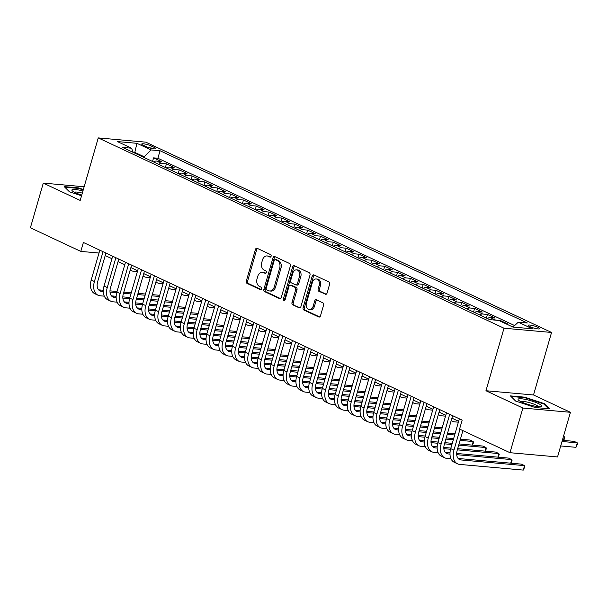<?xml version="1.0" encoding="UTF-8"?>
<svg xmlns="http://www.w3.org/2000/svg" width="608" height="608" viewBox="0 0 608 608"><rect width="100%" height="100%" fill="white"/><g stroke="black" fill="none" stroke-linecap="round" stroke-linejoin="round"><path stroke-width="0.91" d="M271.115 256.242A1.3 0.95 -84.9 0 0 270.583 254.6L257.192 248.322A1.854 1.353 -84.9 0 0 256.85 248.224A1.854 1.353 -84.9 0 0 255.428 249.478L246.316 281.04A1.854 1.353 -84.9 0 0 247.068 283.381L260.46 289.666A1.3 0.95 -84.9 0 0 261.174 287.212L259.441 286.398A5.928 4.332 -84.9 0 1 257.024 278.897L257.784 276.268A5.928 4.332 -84.9 0 1 262.344 272.247A5.928 4.332 -84.9 0 1 263.439 272.544L265.172 273.357A1.3 0.95 -84.9 0 0 265.878 270.902L264.146 270.089A5.928 4.332 -84.9 0 1 261.729 262.588L262.489 259.958A5.928 4.332 -84.9 0 1 267.049 255.945A5.928 4.332 -84.9 0 1 268.143 256.242L269.876 257.055A1.3 0.95 -84.9 0 0 271.115 256.242M538.072 327.362A6.042 1.064 16.1 0 0 531.871 325.379A6.042 1.064 16.1 0 0 528.154 325.318A6.042 1.064 16.1 0 0 529.849 326.625A6.042 1.064 16.1 0 0 536.043 328.601A6.042 1.064 16.1 0 0 539.767 328.67A6.042 1.064 16.1 0 0 538.072 327.362M325.272 294.287A1.854 1.353 -84.9 0 0 325.614 294.378A1.854 1.353 -84.9 0 0 327.043 293.124L329.597 284.27A1.854 1.353 -84.9 0 0 328.844 281.922L313.971 274.953A1.854 1.353 -84.9 0 0 313.629 274.854A1.854 1.353 -84.9 0 0 312.208 276.116L303.096 307.671A1.854 1.353 -84.9 0 0 303.848 310.012L318.721 316.988A1.854 1.353 -84.9 0 0 319.063 317.087A1.854 1.353 -84.9 0 0 320.492 315.826L323.578 305.132A1.854 1.353 -84.9 0 0 322.825 302.792L316.456 299.805A1.854 1.353 -84.9 0 0 316.114 299.714A1.854 1.353 -84.9 0 0 314.693 300.968L313.158 306.272A4.955 3.618 -84.9 0 1 309.35 309.624A4.955 3.618 -84.9 0 1 306.417 303.111L312.413 282.332A4.955 3.618 -84.9 0 1 316.228 278.973A4.955 3.618 -84.9 0 1 319.154 285.494L318.159 288.96A1.854 1.353 -84.9 0 0 318.911 291.3L325.972 294.348M485.959 390.731L522.872 408.044L509.983 452.702L557.544 456.95L570.426 412.3L533.512 394.98L551.555 332.462L504.002 328.214L485.959 390.731L533.512 394.98M84.147 186.762L43.29 183.107L80.203 200.427L98.253 137.91L504.002 328.214M43.29 183.107L30.4 227.764L80.796 251.4L98.998 253.027M509.983 452.702L459.587 429.066L462.164 420.136L83.38 242.47L80.796 251.4M290.404 265.886A1.854 1.353 -84.9 0 0 289.644 263.538L274.77 256.568A1.854 1.353 -84.9 0 0 274.436 256.47A1.854 1.353 -84.9 0 0 273.007 257.731L263.895 289.286A1.854 1.353 -84.9 0 0 264.655 291.627L279.528 298.604A1.854 1.353 -84.9 0 0 279.862 298.703A1.854 1.353 -84.9 0 0 281.291 297.441L290.404 265.886M294.371 265.757L309.244 272.734A1.854 1.353 -84.9 0 1 309.996 275.074L300.892 306.637A1.854 1.353 -84.9 0 1 299.463 307.891A1.854 1.353 -84.9 0 1 299.121 307.8L292.76 304.813A1.854 1.353 -84.9 0 1 292.007 302.472L295.701 289.666A1.854 1.353 -84.9 0 0 294.941 287.326L290.723 285.342A1.854 1.353 -84.9 0 0 290.381 285.251A1.854 1.353 -84.9 0 0 288.96 286.505L285.106 299.835A1.3 0.95 -84.9 0 1 283.343 299.007L292.608 266.92A1.854 1.353 -84.9 0 1 294.029 265.666A1.854 1.353 -84.9 0 1 294.371 265.757M513.464 326.656L512.939 327.066M506.183 323.92L507.976 324.079L500.27 320.462L500.095 321.062M494.684 320.074A7.554 4.986 -64.9 0 1 495.581 320.044L490.443 317.634L495.132 318.052L487.426 314.442L486.385 318.052M479.659 314.891A7.554 4.986 -64.9 0 1 482.737 314.024L477.599 311.615L482.296 312.033L474.59 308.423L473.548 312.026M466.815 308.872A7.554 4.986 -64.9 0 1 469.9 307.998L464.763 305.588L469.452 306.014L461.746 302.396L460.704 306.006M453.978 302.852A7.554 4.986 -64.9 0 1 457.056 301.978L451.919 299.569L456.616 299.987L448.909 296.377L447.868 299.987M441.134 296.826A7.554 4.986 -64.9 0 1 444.22 295.959L439.082 293.55L443.772 293.968L436.065 290.35L435.024 293.96M428.298 290.806A7.554 4.986 -64.9 0 1 431.376 289.932L426.238 287.523L430.928 287.941L423.229 284.331L422.188 287.941M415.454 284.78A7.554 4.986 -64.9 0 1 418.54 283.913L413.402 281.504L418.091 281.922L410.385 278.304L409.344 281.914M402.61 278.76A7.554 4.986 -64.9 0 1 405.696 277.886L400.558 275.477L405.247 275.895L397.548 272.285L396.507 275.895M389.774 272.734A7.554 4.986 -64.9 0 1 392.852 271.867L387.722 269.458L392.411 269.876L384.704 266.266L383.663 269.868M376.93 266.714A7.554 4.986 -64.9 0 1 380.015 265.84L374.878 263.431L379.567 263.857L371.868 260.239L370.827 263.849M364.093 260.695A7.554 4.986 -64.9 0 1 367.171 259.821L362.041 257.412L366.73 257.83L359.024 254.22L357.983 257.83M351.249 254.668A7.554 4.986 -64.9 0 1 354.335 253.802L349.197 251.393L353.886 251.811L346.188 248.193L345.146 251.803M338.413 248.649A7.554 4.986 -64.9 0 1 341.491 247.775L336.361 245.366L341.05 245.784L333.344 242.174L332.302 245.784M325.569 242.622A7.554 4.986 -64.9 0 1 328.654 241.756L323.517 239.347L328.206 239.765L320.507 236.147L319.466 239.757M312.732 236.603A7.554 4.986 -64.9 0 1 315.81 235.729L310.68 233.32L315.37 233.746L307.663 230.128L306.622 233.738M299.888 230.576A7.554 4.986 -64.9 0 1 302.974 229.71L297.836 227.301L302.526 227.719L294.827 224.109L293.786 227.711M287.052 224.557A7.554 4.986 -64.9 0 1 290.13 223.683L285 221.274L289.689 221.7L281.983 218.082L280.942 221.692M274.208 218.538A7.554 4.986 -64.9 0 1 277.294 217.664L272.156 215.255L276.845 215.673L269.146 212.063L268.105 215.673M261.372 212.511A7.554 4.986 -64.9 0 1 264.45 211.645L259.32 209.236L264.009 209.654L256.302 206.036L255.261 209.646M248.528 206.492A7.554 4.986 -64.9 0 1 251.613 205.618L246.476 203.209L251.165 203.627L243.466 200.017L242.417 203.627M235.691 200.465A7.554 4.986 -64.9 0 1 238.769 199.599L233.632 197.19L238.328 197.608L230.622 193.99L229.581 197.6M222.847 194.446A7.554 4.986 -64.9 0 1 225.933 193.572L220.795 191.163L225.484 191.588L217.778 187.971L216.737 191.581M210.011 188.419A7.554 4.986 -64.9 0 1 213.089 187.553L207.951 185.144L212.648 185.562L204.942 181.952L203.9 185.554M197.167 182.4A7.554 4.986 -64.9 0 1 200.252 181.526L195.115 179.124L199.804 179.542L192.098 175.925L191.056 179.535M184.33 176.381A7.554 4.986 -64.9 0 1 187.408 175.507L182.271 173.098L186.968 173.516L179.261 169.906L178.22 173.516M171.486 170.354A7.554 4.986 -64.9 0 1 174.572 169.488L169.434 167.078L174.124 167.496L166.417 163.879L161.728 163.461A7.554 4.986 115.1 0 0 158.65 164.335M165.376 167.489L166.417 163.879M143.351 145.304L146.178 146.627A5.852 1.026 16.1 0 0 152.182 148.542A5.852 1.026 16.1 0 0 155.785 148.603A5.852 1.026 16.1 0 0 154.143 147.341L151.324 146.011A5.852 1.026 16.1 0 0 145.312 144.096A5.852 1.026 16.1 0 0 141.71 144.035A5.852 1.026 16.1 0 0 143.351 145.304M551.555 332.462L145.806 142.158L98.253 137.91M513.015 327.074L518.29 322.179L527.288 322.985L160.048 150.738L151.058 149.94L143.655 157.297M518.29 322.179L532.41 328.806L512.878 327.058L498.75 320.431L489.759 319.633L122.52 147.387L131.518 148.192L117.397 141.565L136.929 143.313L151.058 149.94M514.634 325.569L157.882 158.247L153.581 157.86L161.287 161.47L156.59 161.052A7.554 4.986 115.1 0 0 153.512 161.926M174.572 169.488L179.261 169.906M187.408 175.507L192.098 175.925M200.252 181.526L204.942 181.952M213.089 187.553L217.778 187.971M225.933 193.572L230.622 193.99M238.769 199.599L243.466 200.017M251.613 205.618L256.302 206.036M264.45 211.645L269.146 212.063M277.294 217.664L281.983 218.082M290.13 223.683L294.827 224.109M302.974 229.71L307.663 230.128M315.81 235.729L320.507 236.147M328.654 241.756L333.344 242.174M341.491 247.775L346.188 248.193M354.335 253.802L359.024 254.22M367.171 259.821L371.868 260.239M380.015 265.84L384.704 266.266M392.852 271.867L397.548 272.285M405.696 277.886L410.385 278.304M418.54 283.913L423.229 284.331M431.376 289.932L436.065 290.35M444.22 295.959L448.909 296.377M457.056 301.978L461.746 302.396M469.9 307.998L474.59 308.423M482.737 314.024L487.426 314.442M495.581 320.044L500.27 320.462M511.313 326.329L513.106 326.488M143.853 156.621L134.862 152.41L133.167 152.258M134.664 153.087L136.929 143.313M522.872 408.044L570.426 412.3M105.214 255.535L111.94 258.689M118.058 261.554L124.784 264.716M130.895 267.581L137.621 270.735M143.739 273.6L150.465 276.754M156.575 279.627L163.301 282.781M169.419 285.646L176.145 288.8M182.256 291.673L188.982 294.827M195.1 297.692L201.826 300.846M207.936 303.711L214.67 306.873M220.78 309.738L227.506 312.892M233.616 315.757L240.35 318.911M246.46 321.784L253.186 324.938M259.297 327.803L266.03 330.957M272.141 333.83L278.867 336.984M284.977 339.849L291.711 343.003M297.821 345.868L304.547 349.03M310.658 351.895L317.391 355.049M323.502 357.914L330.228 361.068M336.346 363.941L343.072 367.095M349.182 369.96L355.908 373.114M362.026 375.987L368.752 379.141M374.862 382.006L381.588 385.16M387.706 388.026L394.432 391.187M400.543 394.052L407.269 397.206M413.387 400.072L420.113 403.226M426.223 406.098L432.949 409.252M439.067 412.118L445.793 415.272M451.904 418.144L458.63 421.298M152.54 161.47L153.581 157.86M157.882 158.247L160.048 150.738M133.228 152.41L131.518 148.192M169.434 167.078A7.554 4.986 115.1 0 0 166.349 167.945M182.271 173.098A7.554 4.986 115.1 0 0 179.193 173.972M195.115 179.124A7.554 4.986 115.1 0 0 192.029 179.991M207.951 185.144A7.554 4.986 115.1 0 0 204.873 186.01M220.795 191.163A7.554 4.986 115.1 0 0 217.71 192.037M233.632 197.19A7.554 4.986 115.1 0 0 230.554 198.056M246.476 203.209A7.554 4.986 115.1 0 0 243.39 204.083M259.32 209.236A7.554 4.986 115.1 0 0 256.234 210.102M272.156 215.255A7.554 4.986 115.1 0 0 269.078 216.129M285 221.274A7.554 4.986 115.1 0 0 281.914 222.148M297.836 227.301A7.554 4.986 115.1 0 0 294.758 228.167M310.68 233.32A7.554 4.986 115.1 0 0 307.595 234.194M323.517 239.347A7.554 4.986 115.1 0 0 320.439 240.213M336.361 245.366A7.554 4.986 115.1 0 0 333.275 246.24M349.197 251.393A7.554 4.986 115.1 0 0 346.119 252.259M362.041 257.412A7.554 4.986 115.1 0 0 358.956 258.286M374.878 263.431A7.554 4.986 115.1 0 0 371.8 264.305M387.722 269.458A7.554 4.986 115.1 0 0 384.636 270.324M400.558 275.477A7.554 4.986 115.1 0 0 397.48 276.351M413.402 281.504A7.554 4.986 115.1 0 0 410.316 282.37M426.238 287.523A7.554 4.986 115.1 0 0 423.16 288.397M439.082 293.55A7.554 4.986 115.1 0 0 435.997 294.416M451.919 299.569A7.554 4.986 115.1 0 0 448.841 300.443M464.763 305.588A7.554 4.986 115.1 0 0 461.677 306.462M477.599 311.615A7.554 4.986 115.1 0 0 474.521 312.482M490.443 317.634A7.554 4.986 115.1 0 0 487.358 318.508M83.364 189.483L78.531 187.887L64.205 186.61L69.434 191.786L81.548 195.776M549.51 408.796L544.282 403.621L524.727 397.168L510.408 395.892L515.637 401.06L535.192 407.512L549.51 408.796M78.386 188.389L78.531 187.887M524.582 397.67L524.727 397.168M544.084 404.29L544.282 403.621M270.666 256.941L269.428 256.356A5.928 4.332 -84.9 0 0 268.333 256.059L267.049 255.945M262.344 272.247L263.629 272.361A5.928 4.332 -84.9 0 1 264.723 272.665L265.962 273.243M257.526 248.474A1.854 1.353 -84.9 0 0 256.713 249.599L247.6 281.154A1.854 1.353 -84.9 0 0 248.353 283.503L261.258 289.552M275.105 256.72A1.854 1.353 -84.9 0 0 274.292 257.845L265.187 289.4A1.854 1.353 -84.9 0 0 265.939 291.749L280.478 298.566M275.454 259.669A1.3 0.95 -84.9 0 0 274.216 260.482L266.22 288.184A1.3 0.95 -84.9 0 0 266.745 289.826L268.576 290.685A5.928 4.332 -84.9 0 0 269.663 290.981A5.928 4.332 -84.9 0 0 274.231 286.968L279.695 268.029A5.928 4.332 -84.9 0 0 277.278 260.528L275.454 259.669L276.739 259.783A1.3 0.95 -84.9 0 0 276.252 259.745M269.663 290.981L270.955 291.095A5.928 4.332 -84.9 0 0 275.515 287.082L274.231 286.968M276.739 259.783L278.563 260.642A5.928 4.332 -84.9 0 1 280.98 268.143L275.515 287.082M300.071 307.754L292.76 304.813M290.381 285.251L291.665 285.365A1.854 1.353 -84.9 0 1 292.007 285.464L296.233 287.44A1.854 1.353 -84.9 0 1 296.985 289.788L293.292 302.586A1.854 1.353 -84.9 0 0 294.044 304.927M294.705 265.916A1.854 1.353 -84.9 0 0 293.892 267.034L284.628 299.121A1.3 0.95 -84.9 0 0 284.787 300.42M299.531 276.389A4.955 3.618 -84.9 0 0 296.605 269.868A4.955 3.618 -84.9 0 0 292.79 273.228L290.677 280.546A1.854 1.353 -84.9 0 0 291.43 282.887L295.655 284.871A1.854 1.353 -84.9 0 0 295.997 284.962A1.854 1.353 -84.9 0 0 297.418 283.708L299.531 276.389L300.816 276.503A4.955 3.618 -84.9 0 0 297.89 269.982L296.605 269.868M296.94 284.985A1.854 1.353 -84.9 0 0 297.282 285.076A1.854 1.353 -84.9 0 0 298.703 283.822L297.418 283.708M300.816 276.503L298.703 283.822M316.228 278.973L317.513 279.087A4.955 3.618 -84.9 0 1 320.439 285.608L319.443 289.074A1.854 1.353 -84.9 0 0 320.196 291.414L326.23 294.242M309.35 309.624L310.635 309.746A4.955 3.618 -84.9 0 0 314.442 306.386L313.158 306.272M316.791 299.964A1.854 1.353 -84.9 0 0 315.978 301.082L314.442 306.386M314.306 275.105A1.854 1.353 -84.9 0 0 313.492 276.23L304.38 307.785A1.854 1.353 -84.9 0 0 305.132 310.133L319.671 316.95M137.37 271.624L133.631 271.29A14.166 9.356 -64.9 0 1 131.48 270.72A14.166 9.356 -64.9 0 1 130.218 269.929M124.67 265.096A14.166 9.356 -64.9 0 1 124.488 264.571M104.302 296.157L100.191 295.784A14.166 9.356 -64.9 0 1 98.04 295.214L94.833 293.71A14.166 9.356 -64.9 0 1 91.208 280.022L99.818 250.184M98.04 295.214A14.166 9.356 -64.9 0 1 94.415 281.527L103.033 251.689M105.936 253.05L97.63 281.816A9.439 6.232 115.1 0 0 100.046 290.936A9.439 6.232 115.1 0 0 101.475 291.323L103.307 291.483M110.01 292.083L116.721 292.684M123.477 293.284L130.925 293.953M137.689 294.553L145.137 295.222M151.901 295.822L159.349 296.491M98.618 289.849L103.322 290.267M109.98 290.86L117.055 291.49M123.819 292.098L131.267 292.76M138.031 293.368L145.479 294.036M152.243 294.637L159.691 295.306M82.931 190.98A12.274 2.158 16.1 0 0 72.253 190.821A12.274 2.158 16.1 0 0 75.301 192.675A12.274 2.158 16.1 0 0 81.746 195.1M82.316 193.116A9.295 1.634 16.1 0 0 74.442 192.25M64.775 187.173L78.584 188.412L83.228 189.939M526.809 399.684A12.274 2.158 16.1 0 0 518.457 400.102A12.274 2.158 16.1 0 0 532.904 405.718A12.274 2.158 16.1 0 0 540.884 406.577A12.274 2.158 16.1 0 0 538.627 403.644A12.274 2.158 16.1 0 0 526.809 399.684M538.27 406.623A9.295 1.634 16.1 0 0 527.075 402.048A9.295 1.634 16.1 0 0 520.646 401.531M510.978 396.454L524.788 397.685L543.734 403.94L548.553 408.705M150.206 277.643L146.467 277.309A14.166 9.356 -64.9 0 1 144.324 276.739A14.166 9.356 -64.9 0 1 143.062 275.948M137.514 271.115A14.166 9.356 -64.9 0 1 137.332 270.598M163.05 283.67L159.311 283.336A14.166 9.356 -64.9 0 1 157.16 282.758A14.166 9.356 -64.9 0 1 155.899 281.975M150.351 277.142A14.166 9.356 -64.9 0 1 150.168 276.617M175.887 289.689L172.148 289.355A14.166 9.356 -64.9 0 1 170.004 288.785A14.166 9.356 -64.9 0 1 168.743 287.994M163.195 283.161A14.166 9.356 -64.9 0 1 163.012 282.644M188.731 295.716L184.992 295.382A14.166 9.356 -64.9 0 1 182.841 294.804A14.166 9.356 -64.9 0 1 181.579 294.021M176.031 289.188A14.166 9.356 -64.9 0 1 175.849 288.663M117.139 302.176L113.027 301.811A14.166 9.356 -64.9 0 1 110.884 301.234L107.669 299.729A14.166 9.356 -64.9 0 1 104.044 286.049L112.662 256.204M110.884 301.234A14.166 9.356 -64.9 0 1 107.259 287.554L115.87 257.708M118.773 259.076L110.474 287.835A9.439 6.232 115.1 0 0 112.89 296.962A9.439 6.232 115.1 0 0 114.319 297.342L116.143 297.51M122.854 298.102L129.565 298.703M136.314 299.311L143.762 299.972M150.526 300.58L157.974 301.241M164.738 301.849L172.186 302.51M111.462 295.868L116.166 296.286M122.816 296.886L129.892 297.517M136.663 298.118L144.104 298.786M150.875 299.387L158.316 300.056M165.087 300.664L172.528 301.325M129.983 308.195L125.871 307.83A14.166 9.356 -64.9 0 1 123.72 307.26L120.513 305.756A14.166 9.356 -64.9 0 1 116.888 292.068L125.499 262.23M123.72 307.26A14.166 9.356 -64.9 0 1 120.095 293.573L128.714 263.735M131.617 265.096L123.31 293.862A9.439 6.232 115.1 0 0 125.727 302.982A9.439 6.232 115.1 0 0 127.156 303.369L128.987 303.529M135.69 304.129L142.401 304.73M149.158 305.33L156.606 305.999M163.37 306.599L170.818 307.268M177.582 307.868L185.03 308.537M124.298 301.895L129.002 302.313M135.66 302.906L142.736 303.536M149.5 304.144L156.948 304.806M163.712 305.414L171.16 306.075M177.924 306.683L185.372 307.344M142.819 314.222L138.708 313.857A14.166 9.356 -64.9 0 1 136.564 313.28L133.35 311.775A14.166 9.356 -64.9 0 1 129.724 298.087L138.343 268.25M136.564 313.28A14.166 9.356 -64.9 0 1 132.939 299.592L141.55 269.754M144.453 271.115L136.154 299.881A9.439 6.232 115.1 0 0 138.571 309.008A9.439 6.232 115.1 0 0 140 309.388L141.824 309.548M148.534 310.148L155.245 310.749M161.994 311.357L169.442 312.018M176.214 312.626L183.654 313.287M190.426 313.895L197.866 314.556M137.142 307.914L141.846 308.332M148.496 308.925L155.572 309.563M162.344 310.164L169.784 310.832M176.556 311.433L183.996 312.102M190.768 312.702L198.208 313.371M155.663 320.241L151.552 319.876A14.166 9.356 -64.9 0 1 149.401 319.306L146.194 317.794A14.166 9.356 -64.9 0 1 142.568 304.114L151.179 274.276M149.401 319.306A14.166 9.356 -64.9 0 1 145.776 305.619L154.394 275.781M157.297 277.142L148.99 305.908A9.439 6.232 115.1 0 0 151.407 315.028A9.439 6.232 115.1 0 0 152.844 315.408L154.668 315.575M161.371 316.175L168.082 316.776M174.838 317.376L182.286 318.045M189.05 318.645L196.498 319.314M203.262 319.914L210.71 320.583M149.978 313.933L154.683 314.359M161.34 314.952L168.416 315.582M175.18 316.19L182.628 316.852M189.392 317.46L196.84 318.121M203.604 318.729L211.052 319.39M201.567 301.735L197.828 301.401A14.166 9.356 -64.9 0 1 195.685 300.831A14.166 9.356 -64.9 0 1 194.423 300.04M188.875 295.207A14.166 9.356 -64.9 0 1 188.693 294.69M168.5 326.268L164.388 325.896A14.166 9.356 -64.9 0 1 162.245 325.326L159.03 323.821A14.166 9.356 -64.9 0 1 155.412 310.133L164.023 280.296M162.245 325.326A14.166 9.356 -64.9 0 1 158.62 311.638L167.23 281.8M170.134 283.161L161.834 311.927A9.439 6.232 115.1 0 0 164.251 321.054A9.439 6.232 115.1 0 0 165.68 321.434L167.504 321.594M174.215 322.194L180.926 322.795M187.682 323.395L195.122 324.064M201.894 324.664L209.334 325.333M216.106 325.941L223.546 326.602M162.822 319.96L167.527 320.378M174.177 320.971L181.252 321.609M188.024 322.21L195.464 322.878M202.236 323.479L209.676 324.148M216.448 324.748L223.888 325.417M214.411 307.762L210.672 307.428A14.166 9.356 -64.9 0 1 208.521 306.85A14.166 9.356 -64.9 0 1 207.26 306.06M201.712 301.234A14.166 9.356 -64.9 0 1 201.529 300.709M181.344 332.287L177.232 331.922A14.166 9.356 -64.9 0 1 175.081 331.345L171.874 329.84A14.166 9.356 -64.9 0 1 168.249 316.16L176.86 286.315M175.081 331.345A14.166 9.356 -64.9 0 1 171.456 317.665L180.074 287.827M182.978 289.188L174.671 317.954A9.439 6.232 115.1 0 0 177.088 327.074A9.439 6.232 115.1 0 0 178.524 327.454L180.348 327.621M187.051 328.221L193.762 328.814M200.518 329.422L207.966 330.083M214.73 330.691L222.178 331.352M228.942 331.96L236.39 332.629M175.659 325.979L180.363 326.405M187.021 326.998L194.096 327.628M200.86 328.229L208.308 328.898M215.072 329.506L222.52 330.167M229.284 330.775L236.732 331.436M227.248 313.781L223.508 313.447A14.166 9.356 -64.9 0 1 221.365 312.877A14.166 9.356 -64.9 0 1 220.104 312.086M214.556 307.253A14.166 9.356 -64.9 0 1 214.373 306.728M194.188 338.314L190.068 337.942A14.166 9.356 -64.9 0 1 187.925 337.372L184.718 335.867A14.166 9.356 -64.9 0 1 181.093 322.179L189.704 292.342M187.925 337.372A14.166 9.356 -64.9 0 1 184.3 323.684L192.911 293.846M195.814 295.207L187.515 323.973A9.439 6.232 115.1 0 0 189.932 333.093A9.439 6.232 115.1 0 0 191.36 333.48L193.184 333.64M199.895 334.24L206.606 334.841M213.362 335.441L220.803 336.11M227.574 336.71L235.015 337.379M241.786 337.98L249.227 338.648M188.503 332.006L193.207 332.424M199.857 333.017L206.933 333.648M213.704 334.256L221.145 334.917M227.916 335.525L235.357 336.194M242.128 336.794L249.569 337.463M240.092 319.8L236.352 319.466A14.166 9.356 -64.9 0 1 234.202 318.896A14.166 9.356 -64.9 0 1 232.94 318.106M227.392 313.272A14.166 9.356 -64.9 0 1 227.21 312.755M207.024 344.333L202.912 343.968A14.166 9.356 -64.9 0 1 200.762 343.391L197.554 341.886A14.166 9.356 -64.9 0 1 193.929 328.206L202.54 298.361M200.762 343.391A14.166 9.356 -64.9 0 1 197.136 329.711L205.755 299.866M208.658 301.234L200.351 329.992A9.439 6.232 115.1 0 0 202.768 339.12A9.439 6.232 115.1 0 0 204.204 339.5L206.028 339.667M212.732 340.26L219.442 340.86M226.199 341.468L233.647 342.129M240.411 342.737L247.859 343.398M254.623 344.006L262.071 344.668M201.339 338.025L206.044 338.443M212.701 339.044L219.777 339.674M226.541 340.275L233.989 340.944M240.753 341.544L248.201 342.213M254.965 342.813L262.413 343.482M252.928 325.827L249.189 325.493A14.166 9.356 -64.9 0 1 247.046 324.915A14.166 9.356 -64.9 0 1 245.784 324.132M240.236 319.299A14.166 9.356 -64.9 0 1 240.054 318.774M219.868 350.352L215.756 349.988A14.166 9.356 -64.9 0 1 213.606 349.418L210.398 347.913A14.166 9.356 -64.9 0 1 206.773 334.225L215.384 304.388M213.606 349.418A14.166 9.356 -64.9 0 1 209.98 335.73L218.591 305.892M221.494 307.253L213.195 336.019A9.439 6.232 115.1 0 0 215.612 345.139A9.439 6.232 115.1 0 0 217.041 345.526L218.872 345.686M225.576 346.286L232.286 346.887M239.043 347.487L246.483 348.156M253.255 348.756L260.695 349.425M267.467 350.026L274.907 350.694M214.183 344.052L218.888 344.47M225.545 345.063L232.613 345.694M239.385 346.302L246.825 346.963M253.597 347.571L261.037 348.232M267.809 348.84L275.249 349.501M265.772 331.846L262.033 331.512A14.166 9.356 -64.9 0 1 259.882 330.942A14.166 9.356 -64.9 0 1 258.62 330.152M253.072 325.318A14.166 9.356 -64.9 0 1 252.89 324.801M232.704 356.379L228.593 356.007A14.166 9.356 -64.9 0 1 226.442 355.437L223.235 353.932A14.166 9.356 -64.9 0 1 219.61 340.244L228.22 310.407M226.442 355.437A14.166 9.356 -64.9 0 1 222.817 341.749L231.435 311.912M234.338 313.272L226.032 342.038A9.439 6.232 115.1 0 0 228.448 351.166A9.439 6.232 115.1 0 0 229.885 351.546L231.709 351.705M238.412 352.306L245.123 352.906M251.879 353.514L259.327 354.175M266.091 354.783L273.539 355.444M280.303 356.052L287.751 356.714M227.02 350.071L231.724 350.489M238.382 351.082L245.457 351.72M252.221 352.321L259.669 352.99M266.433 353.59L273.881 354.259M280.645 354.859L288.093 355.528M278.608 337.873L274.869 337.539A14.166 9.356 -64.9 0 1 272.726 336.961A14.166 9.356 -64.9 0 1 271.464 336.178M265.916 331.345A14.166 9.356 -64.9 0 1 265.734 330.82M245.548 362.398L241.437 362.034A14.166 9.356 -64.9 0 1 239.286 361.456L236.079 359.951A14.166 9.356 -64.9 0 1 232.454 346.271L241.064 316.434M239.286 361.456A14.166 9.356 -64.9 0 1 235.661 347.776L244.272 317.938M247.175 319.299L238.876 348.065A9.439 6.232 115.1 0 0 241.292 357.185A9.439 6.232 115.1 0 0 242.721 357.565L244.553 357.732M251.256 358.332L257.967 358.933M264.723 359.533L272.164 360.194M278.935 360.802L286.376 361.471M293.147 362.072L300.588 362.74M239.864 356.09L244.568 356.516M251.226 357.109L258.294 357.74M265.065 358.348L272.513 359.009M279.277 359.617L286.725 360.278M293.489 360.886L300.937 361.547M291.452 343.892L287.713 343.558A14.166 9.356 -64.9 0 1 285.562 342.988A14.166 9.356 -64.9 0 1 284.301 342.198M278.76 337.364A14.166 9.356 -64.9 0 1 278.57 336.84M258.385 368.425L254.273 368.053A14.166 9.356 -64.9 0 1 252.122 367.483L248.915 365.978A14.166 9.356 -64.9 0 1 245.29 352.29L253.901 322.453M252.122 367.483A14.166 9.356 -64.9 0 1 248.505 353.795L257.116 323.958M260.019 325.318L251.712 354.084A9.439 6.232 115.1 0 0 254.129 363.212A9.439 6.232 115.1 0 0 255.565 363.592L257.389 363.751M264.092 364.352L270.803 364.952M277.56 365.552L285.008 366.221M291.772 366.822L299.22 367.49M305.984 368.098L313.432 368.76M252.7 362.117L257.404 362.535M264.062 363.128L271.138 363.766M277.902 364.367L285.35 365.036M292.114 365.636L299.562 366.305M306.326 366.905L313.774 367.574M304.289 349.919L300.55 349.585A14.166 9.356 -64.9 0 1 298.406 349.007A14.166 9.356 -64.9 0 1 297.145 348.217M291.597 343.391A14.166 9.356 -64.9 0 1 291.414 342.866M271.229 374.444L267.117 374.08A14.166 9.356 -64.9 0 1 264.966 373.502L261.759 371.997A14.166 9.356 -64.9 0 1 258.134 358.317L266.745 328.472M264.966 373.502A14.166 9.356 -64.9 0 1 261.341 359.822L269.952 329.984M272.855 331.345L264.556 360.111A9.439 6.232 115.1 0 0 266.973 369.231A9.439 6.232 115.1 0 0 268.402 369.611L270.233 369.778M276.936 370.378L283.647 370.971M290.404 371.579L297.844 372.24M304.616 372.848L312.056 373.51M318.828 374.118L326.268 374.779M265.544 368.136L270.248 368.562M276.906 369.155L283.982 369.786M290.746 370.386L298.194 371.055M304.958 371.663L312.406 372.324M319.17 372.932L326.618 373.593M317.133 355.938L313.394 355.604A14.166 9.356 -64.9 0 1 311.243 355.034A14.166 9.356 -64.9 0 1 309.981 354.244M304.441 349.41A14.166 9.356 -64.9 0 1 304.251 348.886M284.065 380.471L279.954 380.099A14.166 9.356 -64.9 0 1 277.81 379.529L274.596 378.024A14.166 9.356 -64.9 0 1 270.97 364.336L279.581 334.499M277.81 379.529A14.166 9.356 -64.9 0 1 274.185 365.841L282.796 336.004M285.699 337.364L277.392 366.13A9.439 6.232 115.1 0 0 279.809 375.25A9.439 6.232 115.1 0 0 281.246 375.638L283.07 375.797M289.773 376.398L296.484 376.998M303.24 377.598L310.688 378.267M317.452 378.868L324.9 379.536M331.664 380.137L339.112 380.806M278.38 374.163L283.085 374.581M289.742 375.174L296.818 375.805M303.582 376.413L311.03 377.074M317.794 377.682L325.242 378.351M332.006 378.951L339.454 379.62M329.969 361.958L326.23 361.623A14.166 9.356 -64.9 0 1 324.087 361.053A14.166 9.356 -64.9 0 1 322.825 360.263M317.277 355.429A14.166 9.356 -64.9 0 1 317.095 354.912M296.909 386.49L292.798 386.126A14.166 9.356 -64.9 0 1 290.647 385.548L287.44 384.043A14.166 9.356 -64.9 0 1 283.814 370.363L292.425 340.518M290.647 385.548A14.166 9.356 -64.9 0 1 287.022 371.868L295.632 342.023M298.536 343.391L290.236 372.149A9.439 6.232 115.1 0 0 292.653 381.277A9.439 6.232 115.1 0 0 294.082 381.657L295.914 381.824M302.617 382.417L309.328 383.017M316.084 383.625L323.524 384.286M330.296 384.894L337.736 385.556M344.508 386.164L351.948 386.825M291.224 380.182L295.929 380.6M302.586 381.201L309.662 381.832M316.426 382.432L323.874 383.101M330.638 383.701L338.086 384.37M344.85 384.97L352.298 385.639M342.813 367.984L339.074 367.65A14.166 9.356 -64.9 0 1 336.923 367.072A14.166 9.356 -64.9 0 1 335.662 366.29M330.121 361.456A14.166 9.356 -64.9 0 1 329.931 360.932M309.746 392.51L305.634 392.145A14.166 9.356 -64.9 0 1 303.491 391.575L300.276 390.07A14.166 9.356 -64.9 0 1 296.651 376.382L305.262 346.545M303.491 391.575A14.166 9.356 -64.9 0 1 299.866 377.887L308.476 348.05M311.38 349.41L303.073 378.176A9.439 6.232 115.1 0 0 305.49 387.296A9.439 6.232 115.1 0 0 306.926 387.676L308.75 387.843M315.453 388.444L322.164 389.044M328.92 389.644L336.368 390.313M343.132 390.914L350.58 391.582M357.344 392.183L364.792 392.852M304.061 386.209L308.765 386.627M315.423 387.22L322.498 387.851M329.262 388.459L336.71 389.12M343.474 389.728L350.922 390.389M357.686 390.997L365.134 391.658M355.65 374.004L351.91 373.669A14.166 9.356 -64.9 0 1 349.767 373.099A14.166 9.356 -64.9 0 1 348.506 372.309M342.958 367.475A14.166 9.356 -64.9 0 1 342.775 366.958M322.59 398.536L318.478 398.164A14.166 9.356 -64.9 0 1 316.327 397.594L313.12 396.089A14.166 9.356 -64.9 0 1 309.495 382.402L318.106 352.564M316.327 397.594A14.166 9.356 -64.9 0 1 312.702 383.906L321.313 354.069M324.216 355.429L315.917 384.195A9.439 6.232 115.1 0 0 318.334 393.323A9.439 6.232 115.1 0 0 319.762 393.703L321.594 393.862M328.297 394.463L335.008 395.063M341.764 395.671L349.205 396.332M355.976 396.94L363.417 397.602M370.188 398.21L377.636 398.871M316.905 392.228L321.609 392.646M328.267 393.239L335.342 393.878M342.106 394.478L349.554 395.147M356.318 395.747L363.766 396.416M370.53 397.016L377.978 397.685M368.494 380.03L364.754 379.696A14.166 9.356 -64.9 0 1 362.604 379.118A14.166 9.356 -64.9 0 1 361.342 378.336M355.802 373.502A14.166 9.356 -64.9 0 1 355.612 372.978M335.426 404.556L331.314 404.191A14.166 9.356 -64.9 0 1 329.171 403.613L325.956 402.108A14.166 9.356 -64.9 0 1 322.331 388.428L330.942 358.591M329.171 403.613A14.166 9.356 -64.9 0 1 325.546 389.933L334.157 360.096M337.06 361.456L328.753 390.222A9.439 6.232 115.1 0 0 331.17 399.342A9.439 6.232 115.1 0 0 332.606 399.722L334.43 399.889M341.134 400.49L347.844 401.09M354.601 401.69L362.049 402.352M368.813 402.96L376.261 403.628M383.025 404.229L390.473 404.898M329.741 398.248L334.446 398.673M341.103 399.266L348.179 399.897M354.943 400.505L362.391 401.166M369.155 401.774L376.603 402.435M383.367 403.043L390.815 403.704M381.33 386.05L377.591 385.715A14.166 9.356 -64.9 0 1 375.448 385.145A14.166 9.356 -64.9 0 1 374.186 384.355M368.638 379.521A14.166 9.356 -64.9 0 1 368.456 378.997M348.27 410.582L344.158 410.21A14.166 9.356 -64.9 0 1 342.008 409.64L338.8 408.135A14.166 9.356 -64.9 0 1 335.175 394.448L343.786 364.61M342.008 409.64A14.166 9.356 -64.9 0 1 338.382 395.952L346.993 366.115M349.896 367.475L341.597 396.241A9.439 6.232 115.1 0 0 344.014 405.361A9.439 6.232 115.1 0 0 345.443 405.749L347.274 405.908M353.978 406.509L360.688 407.109M367.445 407.71L374.893 408.378M381.657 408.979L389.105 409.648M395.869 410.256L403.317 410.917M342.585 404.274L347.29 404.692M353.947 405.285L361.023 405.924M367.787 406.524L375.235 407.193M381.999 407.793L389.447 408.462M396.211 409.062L403.659 409.731M394.174 392.076L390.435 391.742A14.166 9.356 -64.9 0 1 388.284 391.164A14.166 9.356 -64.9 0 1 387.022 390.374M381.482 385.548A14.166 9.356 -64.9 0 1 381.292 385.024M361.106 416.602L356.995 416.237A14.166 9.356 -64.9 0 1 354.852 415.659L351.637 414.154A14.166 9.356 -64.9 0 1 348.012 400.474L356.63 370.629M354.852 415.659A14.166 9.356 -64.9 0 1 351.226 401.979L359.837 372.142M362.74 373.502L354.434 402.268A9.439 6.232 115.1 0 0 356.85 411.388A9.439 6.232 115.1 0 0 358.287 411.768L360.111 411.935M366.822 412.536L373.525 413.128M380.281 413.736L387.729 414.398M394.493 415.006L401.941 415.667M408.705 416.275L416.153 416.936M355.429 410.294L360.126 410.719M366.784 411.312L373.859 411.943M380.623 412.543L388.071 413.212M394.835 413.82L402.283 414.481M409.047 415.089L416.495 415.75M407.018 398.096L403.271 397.761A14.166 9.356 -64.9 0 1 401.128 397.191A14.166 9.356 -64.9 0 1 399.866 396.401M394.318 391.567A14.166 9.356 -64.9 0 1 394.136 391.043M373.95 422.628L369.839 422.256A14.166 9.356 -64.9 0 1 367.688 421.686L364.481 420.181A14.166 9.356 -64.9 0 1 360.856 406.494L369.466 376.656M367.688 421.686A14.166 9.356 -64.9 0 1 364.063 407.998L372.674 378.161M375.577 379.521L367.278 408.287A9.439 6.232 115.1 0 0 369.694 417.407A9.439 6.232 115.1 0 0 371.123 417.795L372.955 417.954M379.658 418.555L386.369 419.155M393.125 419.756L400.573 420.424M407.337 421.025L414.785 421.694M421.549 422.294L428.997 422.963M368.266 416.32L372.97 416.738M379.628 417.331L386.703 417.962M393.467 418.57L400.915 419.231M407.679 419.839L415.127 420.508M421.891 421.108L429.339 421.777M419.854 404.115L416.115 403.78A14.166 9.356 -64.9 0 1 413.964 403.21A14.166 9.356 -64.9 0 1 412.703 402.42M407.162 397.586A14.166 9.356 -64.9 0 1 406.972 397.07M386.787 428.648L382.675 428.283A14.166 9.356 -64.9 0 1 380.532 427.705L377.317 426.2A14.166 9.356 -64.9 0 1 373.692 412.52L382.31 382.675M380.532 427.705A14.166 9.356 -64.9 0 1 376.907 414.025L385.518 384.18M388.421 385.548L380.114 414.306A9.439 6.232 115.1 0 0 382.531 423.434A9.439 6.232 115.1 0 0 383.967 423.814L385.791 423.981M392.502 424.574L399.205 425.174M405.962 425.782L413.41 426.444M420.174 427.052L427.622 427.713M434.386 428.321L441.834 428.982M381.11 422.34L385.806 422.758M392.464 423.358L399.54 423.989M406.304 424.589L413.752 425.258M420.516 425.858L427.964 426.527M434.728 427.128L442.176 427.796M432.698 410.142L428.952 409.807A14.166 9.356 -64.9 0 1 426.808 409.23A14.166 9.356 -64.9 0 1 425.547 408.447M419.999 403.613A14.166 9.356 -64.9 0 1 419.816 403.089M399.631 434.667L395.519 434.302A14.166 9.356 -64.9 0 1 393.368 433.732L390.161 432.227A14.166 9.356 -64.9 0 1 386.536 418.54L395.147 388.702M393.368 433.732A14.166 9.356 -64.9 0 1 389.743 420.044L398.354 390.207M401.257 391.567L392.958 420.333A9.439 6.232 115.1 0 0 395.375 429.453A9.439 6.232 115.1 0 0 396.804 429.833L398.635 430M405.338 430.601L412.049 431.201M418.806 431.802L426.254 432.47M433.018 433.071L440.466 433.74M447.23 434.34L454.678 435.009M393.946 428.359L398.65 428.784M405.308 429.377L412.384 430.008M419.148 430.616L426.596 431.277M433.36 431.885L440.808 432.546M447.572 433.154L455.02 433.816M445.535 416.161L441.796 415.826A14.166 9.356 -64.9 0 1 439.645 415.256A14.166 9.356 -64.9 0 1 438.383 414.466M432.843 409.632A14.166 9.356 -64.9 0 1 432.653 409.116M412.467 440.694L408.356 440.321A14.166 9.356 -64.9 0 1 406.212 439.751L402.998 438.246A14.166 9.356 -64.9 0 1 399.372 424.559L407.991 394.721M406.212 439.751A14.166 9.356 -64.9 0 1 402.587 426.064L411.198 396.226M414.101 397.586L405.802 426.352A9.439 6.232 115.1 0 0 408.211 435.48A9.439 6.232 115.1 0 0 409.648 435.86L411.472 436.02M418.182 436.62L424.886 437.22M431.642 437.828L439.09 438.49M445.854 439.098L453.302 439.759M460.066 440.367L473.199 441.537L469.992 440.032L460.416 439.174M406.79 434.386L411.487 434.804M418.144 435.396L425.22 436.035M431.984 436.635L439.432 437.304M446.204 437.904L453.644 438.573M472.173 445.102L473.199 441.537L473.526 442.578L472.492 445.132M458.379 422.188L454.64 421.853A14.166 9.356 -64.9 0 1 452.489 421.276A14.166 9.356 -64.9 0 1 451.227 420.493M445.679 415.659A14.166 9.356 -64.9 0 1 445.497 415.135M458.523 421.678A14.166 9.356 -64.9 0 1 458.333 421.154M563.373 436.734L564.437 436.833L563.479 436.377M563.411 440.397L564.437 436.833L564.756 437.866L563.73 440.428M425.311 446.713L421.2 446.348A14.166 9.356 -64.9 0 1 419.049 445.77L415.842 444.266A14.166 9.356 -64.9 0 1 412.216 430.586L420.827 400.748M419.049 445.77A14.166 9.356 -64.9 0 1 415.424 432.09L424.034 402.253M426.938 403.613L418.638 432.379A9.439 6.232 115.1 0 0 421.055 441.499A9.439 6.232 115.1 0 0 422.484 441.879L424.316 442.046M431.019 442.647L437.73 443.247M444.486 443.848L451.934 444.509M458.698 445.117L486.043 447.556L482.828 446.052L459.04 443.931M419.626 440.405L424.331 440.83M430.988 441.423L438.064 442.054M444.828 442.662L452.276 443.323M485.009 451.121L486.043 447.556L486.362 448.598L485.336 451.151M438.148 452.74L434.036 452.367A14.166 9.356 -64.9 0 1 431.893 451.797L428.678 450.292A14.166 9.356 -64.9 0 1 425.053 436.605L433.671 406.767M431.893 451.797A14.166 9.356 -64.9 0 1 428.268 438.11L436.878 408.272M439.782 409.632L431.482 438.398A9.439 6.232 115.1 0 0 433.899 447.518A9.439 6.232 115.1 0 0 435.328 447.906L437.152 448.066M443.863 448.666L450.566 449.266M457.322 449.867L498.879 453.583L495.672 452.078L457.672 448.681M432.47 446.432L437.167 446.85M443.825 447.442L450.9 448.073M497.853 457.148L498.879 453.583L499.206 454.617L498.172 457.178M450.992 458.759L446.88 458.394A14.166 9.356 -64.9 0 1 444.729 457.816L441.522 456.312A14.166 9.356 -64.9 0 1 437.897 442.632L446.508 412.786M444.729 457.816A14.166 9.356 -64.9 0 1 441.104 444.136L449.722 414.299M452.618 415.659L444.319 444.425A9.439 6.232 115.1 0 0 446.736 453.545A9.439 6.232 115.1 0 0 448.164 453.925L449.996 454.092M456.699 454.685L511.723 459.602L508.508 458.098L456.669 453.469M445.307 452.451L450.011 452.869M510.69 463.167L511.723 459.602L512.042 460.644L511.016 463.197M562.005 441.492L577.281 442.852L574.066 441.347L562.347 440.298M575.989 447.321L577.281 442.852L577.6 443.893L575.989 447.321L560.713 445.953M462.886 430.608L457.163 450.444A9.439 6.232 115.1 0 0 459.58 459.564A9.439 6.232 115.1 0 0 461.008 459.952L524.56 465.629L523.275 470.09L459.716 464.413A14.166 9.356 -64.9 0 1 457.573 463.843L454.358 462.338A14.166 9.356 -64.9 0 1 450.733 448.651L459.352 418.813M457.573 463.843A14.166 9.356 -64.9 0 1 453.948 450.156L459.982 429.248M523.275 470.09L524.886 466.663L524.56 465.629L521.352 464.124L458.151 458.478M161.728 163.461L156.59 161.052M150.693 148.192L151.324 146.011M153.725 148.8L154.143 147.341M269.428 256.356L268.143 256.242M265.65 273.402L265.172 273.357M264.723 272.665L263.439 272.544M260.946 289.712L260.46 289.666M248.353 283.503L247.068 283.381M247.6 281.154L246.316 281.04M256.713 249.599L255.428 249.478M270.362 257.1L269.876 257.055M280.22 298.665L279.528 298.604M265.939 291.749L264.655 291.627M265.187 289.4L263.895 289.286M274.292 257.845L273.007 257.731M280.98 268.143L279.695 268.029M278.563 260.642L277.278 260.528M299.82 307.861L299.121 307.8M293.292 302.586L292.007 302.472M296.985 289.788L295.701 289.666M296.233 287.44L294.941 287.326M292.007 285.464L290.723 285.342M284.628 299.121L283.343 299.007M293.892 267.034L292.608 266.92M320.196 291.414L318.911 291.3M319.443 289.074L318.159 288.96M320.439 285.608L319.154 285.494M315.978 301.082L314.693 300.968M319.413 317.049L318.721 316.988M305.132 310.133L303.848 310.012M304.38 307.785L303.096 307.671M313.492 276.23L312.208 276.116M91.208 280.022L94.415 281.527M98.838 290.084L101.475 291.323M104.044 286.049L107.259 287.554M111.674 296.104L114.319 297.342M116.888 292.068L120.095 293.573M124.518 302.13L127.156 303.369M129.724 298.087L132.939 299.592M137.355 308.15L140 309.388M142.568 304.114L145.776 305.619M150.199 314.169L152.844 315.408M155.412 310.133L158.62 311.638M163.043 320.196L165.68 321.434M168.249 316.16L171.456 317.665M175.879 326.215L178.524 327.454M181.093 322.179L184.3 323.684M188.723 332.242L191.36 333.48M193.929 328.206L197.136 329.711M201.56 338.261L204.204 339.5M206.773 334.225L209.98 335.73M214.404 344.288L217.041 345.526M219.61 340.244L222.817 341.749M227.24 350.307L229.885 351.546M232.454 346.271L235.661 347.776M240.084 356.326L242.721 357.565M245.29 352.29L248.505 353.795M252.92 362.353L255.565 363.592M258.134 358.317L261.341 359.822M265.764 368.372L268.402 369.611M270.97 364.336L274.185 365.841M278.601 374.399L281.246 375.638M283.814 370.363L287.022 371.868M291.445 380.418L294.082 381.657M296.651 376.382L299.866 377.887M304.281 386.437L306.926 387.676M309.495 382.402L312.702 383.906M317.125 392.464L319.762 393.703M322.331 388.428L325.546 389.933M329.962 398.483L332.606 399.722M335.175 394.448L338.382 395.952M342.806 404.51L345.443 405.749M348.012 400.474L351.226 401.979M355.642 410.529L358.287 411.768M360.856 406.494L364.063 407.998M368.486 416.556L371.123 417.795M373.692 412.52L376.907 414.025M381.322 422.575L383.967 423.814M386.536 418.54L389.743 420.044M394.166 428.594L396.804 429.833M399.372 424.559L402.587 426.064M407.003 434.621L409.648 435.86M412.216 430.586L415.424 432.09M419.847 440.64L422.484 441.879M425.053 436.605L428.268 438.11M432.683 446.667L435.328 447.906M437.897 442.632L441.104 444.136M445.527 452.686L448.164 453.925M450.733 448.651L453.948 450.156M458.364 458.713L461.008 459.952M276.496 259.722L275.211 259.608M297.282 285.076L295.997 284.962M130.165 270.104L131.48 270.72M143.009 276.123L144.324 276.739M155.846 282.15L157.16 282.758M168.69 288.169L170.004 288.785M181.534 294.188L182.841 294.804M194.37 300.215L195.685 300.831M207.214 306.234L208.521 306.85M220.05 312.261L221.365 312.877M232.894 318.28L234.202 318.896M245.731 324.307L247.046 324.915M258.575 330.326L259.882 330.942M271.411 336.346L272.726 336.961M284.255 342.372L285.562 342.988M297.092 348.392L298.406 349.007M309.936 354.418L311.243 355.034M322.772 360.438L324.087 361.053M335.616 366.464L336.923 367.072M348.452 372.484L349.767 373.099M361.296 378.503L362.604 379.118M374.133 384.53L375.448 385.145M386.977 390.549L388.284 391.164M399.813 396.576L401.128 397.191M412.657 402.595L413.964 403.21M425.494 408.614L426.808 409.23M438.338 414.641L439.645 415.256M451.174 420.66L452.489 421.276"/></g></svg>
